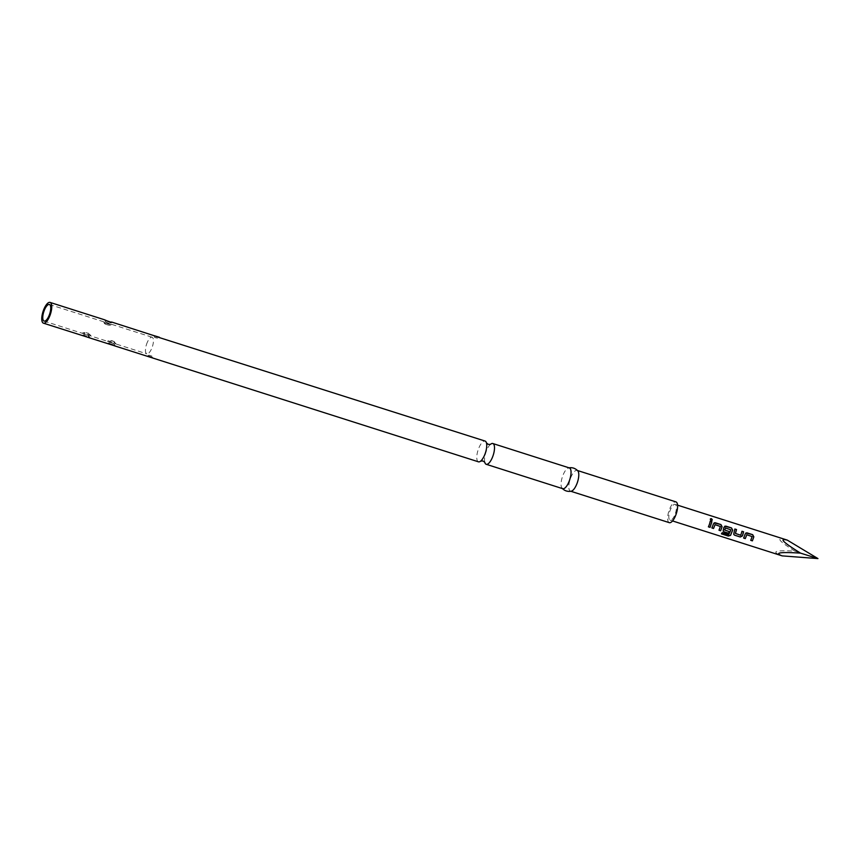 <?xml version="1.0" encoding="UTF-8"?>
<svg xmlns="http://www.w3.org/2000/svg" width="861" height="861" viewBox="0 0 861 861"><rect width="100%" height="100%" fill="white"/><g stroke="black" fill="none" stroke-linecap="round" stroke-linejoin="round"><path stroke-width="0.65" stroke-dasharray="4.3 3.23" d="M711.993 520.388L711.111 520.571C709.894 519.527 709.927 518.925 711.208 518.763M787.288 540.116C775.341 536.812 777.881 540.482 794.907 551.148C774.803 549.996 770.573 551.567 782.186 555.883M675.433 513.264A8.287 2.981 -72.3 0 0 675.142 504.374A8.287 2.981 -72.3 0 0 669.815 511.283A8.287 2.981 -72.3 0 0 670.106 520.162A8.287 2.981 -72.3 0 0 675.433 513.264M669.309 522.659A10.902 3.918 107.7 0 1 668.922 510.971A10.902 3.918 107.7 0 1 675.928 501.888M571.327 491.179A10.902 3.918 107.7 0 1 570.488 491.157A10.902 3.918 107.7 0 1 570.1 479.469A10.902 3.918 107.7 0 1 577.107 470.386A10.902 3.918 107.7 0 1 577.806 470.859M562.739 488.693A10.902 3.918 107.7 0 1 562.039 488.219A10.902 3.918 107.7 0 1 562.351 477.005A10.902 3.918 107.7 0 1 568.518 467.9A10.902 3.918 107.7 0 1 569.358 467.921M490.555 444.287A10.902 3.918 -72.3 0 0 490.426 444.394A10.902 3.918 -72.3 0 0 485.808 452.606A10.902 3.918 -72.3 0 0 484.754 462.206A10.902 3.918 -72.3 0 0 484.797 462.368M478.447 461.819A10.902 3.918 107.7 0 1 478.059 450.142A10.902 3.918 107.7 0 1 485.066 441.058M104.73 319.829L105.053 320.744L111.069 322.66L104.924 320.701L104.762 319.851L111.693 322.057L111.23 322.724L111.833 322.175M153.818 335.478L159.5 337.437M106.42 322.434L108.83 323.198L106.42 322.434A2.4 2.109 109 0 1 106.377 322.423L104.762 320.636M155.637 336.49L159.446 337.426L157.671 338.33L154.732 337.383L157.671 338.33A2.185 2.185 0 0 1 154.732 337.383L153.807 335.575L154.862 335.962M156.164 336.576L153.807 335.575M85.433 334.498A2.4 2.099 108.9 0 0 83.323 335.09L89.34 337.006L89.501 337.856C85.949 336.145 83.635 335.403 82.559 335.65L83.033 334.983C85.336 334.326 86.95 334.423 87.876 335.284L87.876 335.284A2.4 2.109 -71 0 1 89.21 336.963L87.876 335.284A2.4 2.109 -71 0 0 87.844 335.273L85.433 334.498L87.844 335.273M110.617 342.527L113.028 343.302L110.617 342.527A2.4 2.109 109 0 0 108.508 343.119L114.535 345.035L114.685 345.885C111.134 344.174 108.83 343.431 107.754 343.679L108.217 343.012L114.696 345.1L113.071 343.313A2.4 2.099 -71.1 0 1 114.395 344.992M151.977 357.455L147.199 356.25M108.508 343.119L107.754 343.679M147.199 356.099L148.307 356.163L147.188 356.11L148.985 355.195A2.185 2.185 0 0 1 151.913 356.142L148.985 355.195L151.913 356.142L152.827 357.928L149.211 356.4M108.228 325.071A4.359 3.821 -71.1 0 0 111.661 324.349L109.465 325.297L105.742 324.274A4.359 3.831 109 0 1 103.438 321.734C103.643 322.649 106.387 323.521 111.661 324.349C110.94 325.071 108.195 324.21 103.438 321.734L105.742 324.274A4.359 3.831 109 0 0 105.817 324.306L108.228 325.071L105.817 324.306M146.488 344.486A8.718 3.143 107.7 0 1 152.096 337.221A8.718 3.143 107.7 0 1 152.408 346.574A8.718 3.143 107.7 0 1 146.8 353.839A8.718 3.143 107.7 0 1 146.488 344.486M111.22 340.665L113.63 341.43L111.22 340.665A4.359 3.831 109 0 0 107.776 341.386C113.071 342.226 115.815 343.087 115.998 343.991C111.252 341.526 108.508 340.655 107.776 341.386L107.431 341.15C109.724 340.224 111.812 340.332 113.706 341.451L113.706 341.451A4.359 3.821 -71.1 0 1 115.998 343.991L146.8 353.839M113.63 341.43A4.359 3.821 -71.1 0 1 113.706 341.451L116.246 344.088M88.446 333.401L86.035 332.637L88.446 333.401A4.359 3.831 -71 0 1 90.825 335.973C86.057 333.498 83.313 332.626 82.602 333.358C87.876 334.186 90.62 335.058 90.825 335.973L107.593 341.343M91.062 336.07L88.522 333.433C87.316 332.335 85.228 332.228 82.258 333.11L82.602 333.358A4.359 3.821 108.9 0 1 86.035 332.637M82.559 335.65L83.194 335.047L89.21 336.963M794.907 551.148L817.95 558.585M708.463 526.781L710.26 521.163M711.939 527.89L713.36 523.983M713.274 523.994L714.135 522.875M719.043 530.161L720.399 526.491M720.313 526.491L714.974 524.661M721.529 533.734L722.218 532.496L728.686 534.681M723.154 531.065L723.94 527.352M723.853 527.362L724.714 526.243M724.628 529.967L729.385 531.646M728.654 534.552L730.795 529.806M730.72 529.806L725.382 527.976M733.733 534.444L733.733 533.153M735.38 533.389L740.718 535.198L741.999 531.28M733.669 533.099L734.885 529.009M743.678 538.007L745.088 534.1M745.013 534.1L745.874 532.991M750.792 540.267L752.137 536.586M752.062 536.586L746.713 534.767M110.94 322.606A2.4 2.099 -71.1 0 1 108.83 323.198M105.053 320.744A2.4 2.109 109 0 0 106.377 322.423C107.313 323.284 108.927 323.381 111.23 322.714M113.028 343.302A2.4 2.099 -71.1 0 1 113.071 343.313C111.413 342.258 109.799 342.161 108.217 343.012M149.739 356.766L148.167 356.174M677.564 505.149L675.142 504.374M672.538 520.937L670.106 520.162M89.673 337.867L89.501 337.071M49.4 304.493L103.202 321.637M111.855 324.393L152.096 337.221M44.105 321.099L82.408 333.315M148.21 356.196L150.61 356.981M114.857 345.896L114.685 345.1"/><path stroke-width="1.29" d="M710.433 518.839L711.315 518.634C712.596 519.635 712.564 520.259 711.208 520.496C709.991 519.431 710.034 518.817 711.315 518.634L711.208 518.763C712.499 519.743 712.467 520.345 711.111 520.571M712.079 520.302L711.208 520.496M800.536 553.128L817.95 558.585L782.186 555.883C773.964 552.762 780.077 551.847 800.536 553.128C783.144 542.344 778.731 538.007 787.288 540.116L677.564 505.149M709.518 524.123L710.26 521.163L711.886 521.68L710.056 527.373L708.431 526.857L709.518 524.123M712.994 525.232L713.36 523.983L715.243 522.756L720.948 524.575L722.088 526.771L720.635 530.753L719.01 530.225L720.399 526.491L715.06 524.661L713.532 528.482L711.907 527.965L712.994 525.232M714.178 522.853L720.948 524.575M723.574 528.6L723.94 527.352L725.834 526.125L731.527 527.944L732.668 530.139L730.548 535.381L728.266 536.048L721.432 533.863L722.25 532.625L728.686 534.681L730.505 530.817L730.795 529.806L725.457 527.976L724.693 530.021L729.385 531.646L728.664 533.303L724.004 531.818L723.186 531.119L723.574 528.6M724.768 526.222L731.527 527.944M734.153 531.969L734.885 529.009L736.521 529.537L735.445 533.443L740.783 535.251L741.999 531.28L743.624 531.797L742.483 535.908L740.277 537.006L734.584 535.187L733.766 534.487L734.153 531.969M744.733 535.348L745.088 534.1L746.982 532.862L752.686 534.681L753.827 536.866L752.385 540.859L750.749 540.342L752.137 536.586L746.799 534.756L745.271 538.599L743.646 538.082L744.733 535.348M745.927 532.97L752.686 534.681M782.186 555.883L672.538 520.937M577.473 470.504L675.928 501.888A10.902 3.918 107.7 0 1 676.326 513.576A10.902 3.918 107.7 0 1 669.309 522.659L570.854 491.276M568.518 467.9C572.156 467.211 575.245 468.201 577.806 470.859A10.902 3.918 107.7 0 1 577.505 482.074A10.902 3.918 107.7 0 1 571.327 491.179C567.7 491.868 564.612 490.878 562.039 488.219M492.826 443.523L569.358 467.921A10.902 3.918 107.7 0 1 569.756 479.609A10.902 3.918 107.7 0 1 562.739 488.693L486.207 464.294A10.902 3.918 -72.3 0 0 493.213 455.211A10.902 3.918 -72.3 0 0 492.826 443.523A10.902 3.918 -72.3 0 0 490.555 444.287M484.797 462.368A10.902 3.918 -72.3 0 0 486.207 464.294M156.164 336.576L485.066 441.058A10.902 3.918 107.7 0 1 486.519 443.146A10.902 3.918 107.7 0 1 485.464 452.746A10.902 3.918 107.7 0 1 480.847 460.958A10.902 3.918 107.7 0 1 478.447 461.819L152.827 358.047M43.05 311.488A10.902 3.918 107.7 0 1 50.056 302.415A10.902 3.918 107.7 0 1 50.455 314.104A10.902 3.918 107.7 0 1 43.437 323.176A10.902 3.918 107.7 0 1 43.05 311.488M153.85 335.618L111.693 322.057C110.628 322.294 108.314 321.562 104.762 319.851L50.056 302.415M111.069 322.66L111.833 322.175M159.446 337.275L153.775 335.575M159.328 337.447L157.757 336.985M43.437 323.176L89.673 337.867M89.533 337.867L114.857 345.896M114.728 345.896L152.827 358.036M148.167 356.174L151.977 357.455M150.836 357.057L149.739 356.766M49.712 313.834A8.718 3.143 107.7 0 1 44.105 321.099A8.718 3.143 107.7 0 1 43.793 311.757A8.718 3.143 107.7 0 1 49.4 304.493A8.718 3.143 107.7 0 1 49.712 313.834M817.95 558.585L787.288 540.116M710.164 521.217L711.886 521.68M711.789 521.734L710.056 527.373M710.013 527.276L708.388 526.76M710.39 518.903L711.208 518.763M714.135 522.875L715.157 522.81M715.06 524.661L713.532 528.482M713.489 528.385L711.864 527.868M720.851 524.618L722.002 526.771L720.635 530.753M720.592 530.656L718.967 530.128M731.43 527.997L732.593 530.15L730.515 535.251L728.266 536.048M728.266 535.886L721.432 533.702M724.714 526.243L725.737 526.179M729.321 531.592L728.621 533.207L724.004 531.818M723.961 531.721L723.154 531.065M725.457 527.976L724.693 530.021M741.902 531.334L743.527 531.85L742.419 535.854L740.234 536.909L734.584 535.187M734.541 535.09L733.733 534.444M734.799 529.063L736.424 529.59L735.445 533.443M745.874 532.991L746.896 532.916M746.799 534.756L745.271 538.599M745.228 538.502L743.603 537.974M752.589 534.724L753.752 536.877L752.385 540.859M752.331 540.762L750.706 540.245M154.862 335.962L159.5 337.437M89.501 337.856L89.34 337.006M114.685 345.885L114.535 345.035M151.913 357.423L150.61 356.981M484.754 462.206L482.989 460.979L480.686 461.087M490.426 444.394L488.284 444.373L486.465 442.952M159.403 337.426L155.012 336.027"/></g></svg>
